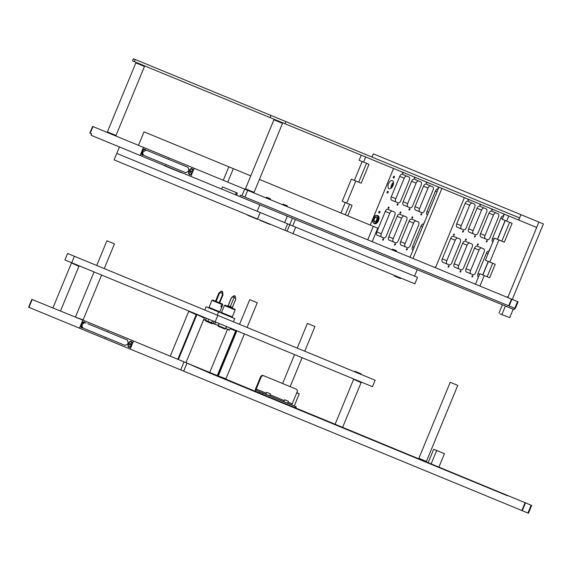 <?xml version="1.0" encoding="UTF-8"?>
<svg xmlns="http://www.w3.org/2000/svg" width="572" height="572" viewBox="0 0 572 572"><rect width="100%" height="100%" fill="white"/><g stroke="black" fill="none" stroke-linecap="round" stroke-linejoin="round"><path stroke-width="0.86" d="M237.351 193.021L222.472 186.887L221.586 189.046L190.862 176.383L194.194 168.297L247.69 190.347L244.916 197.083L240.44 195.238L239.882 196.589L235.521 194.787L236.408 192.628L237.351 193.021L236.458 195.174M508.701 305.813L511.482 299.07L511.904 299.249L509.13 305.984L244.916 197.083M511.482 299.07L247.69 190.347M92.957 126.569L143.465 147.383L140.133 155.47L91.112 135.271L91.67 133.919L89.825 133.162L92.6 126.419L92.957 126.569L90.183 133.305M514.65 308.258L514.092 309.609L239.882 196.589M221.586 189.046L235.521 194.787M140.133 155.47L190.791 176.348L194.123 168.268L143.536 147.419L140.204 155.505M511.904 299.249L518.06 301.787L515.286 308.522L514.743 308.301L517.524 301.558M509.13 305.984L514.743 308.301M119.448 146.947L116.781 153.418L257.221 211.297L259.888 204.833L287.308 216.13L284.642 222.601M292.421 218.239L289.754 224.71L287.616 223.831L284.949 230.294L257.529 218.997L260.196 212.527L292.735 225.94L295.402 219.469L417.224 269.684L414.557 276.147M260.196 212.527L116.781 153.418L114.114 159.888L257.529 218.997M284.949 230.294L287.094 231.181L289.754 224.71L295.71 227.163L293.043 233.633L414.864 283.848L417.531 277.377L295.71 227.163M287.094 231.181L293.043 233.633M379.765 211.261A0.965 0.529 112.4 0 1 379.887 212.355A0.965 0.529 112.4 0 1 379.029 213.041A0.965 0.529 112.4 0 1 378.907 211.947A0.965 0.529 112.4 0 1 379.765 211.261M373.309 226.355A0.965 0.529 112.4 0 1 373.545 226.355A0.965 0.529 112.4 0 1 373.716 226.519M394.208 176.219A0.965 0.529 112.4 0 1 394.33 177.313A0.965 0.529 112.4 0 1 393.472 177.999A0.965 0.529 112.4 0 1 393.35 176.912A0.965 0.529 112.4 0 1 394.208 176.219M387.988 191.32A0.965 0.529 112.4 0 1 388.109 192.406A0.965 0.529 112.4 0 1 387.251 193.093A0.965 0.529 112.4 0 1 387.13 192.006A0.965 0.529 112.4 0 1 387.988 191.32M438.56 188.081A0.729 0.4 112.4 0 1 438.452 186.987M427.234 182.361A0.729 0.4 112.4 0 1 426.505 183.162A0.729 0.4 112.4 0 1 426.548 182.082M415.329 177.456A0.729 0.4 112.4 0 1 414.6 178.257A0.729 0.4 112.4 0 1 414.65 177.177M403.432 172.551A0.729 0.4 112.4 0 1 402.702 173.352A0.729 0.4 112.4 0 1 402.745 172.272M424.117 223.116A0.729 0.4 112.4 0 1 424.631 221.864M412.612 216.859A0.729 0.4 112.4 0 1 412.062 218.204A0.729 0.4 112.4 0 1 412.612 216.859M400.715 211.947A0.729 0.4 112.4 0 1 400.157 213.299A0.729 0.4 112.4 0 1 400.715 211.947M487.065 240.605A0.729 0.4 112.4 0 1 486.507 241.949A0.729 0.4 112.4 0 1 487.065 240.605M475.16 235.7A0.729 0.4 112.4 0 1 474.61 237.044A0.729 0.4 112.4 0 1 475.16 235.7M463.263 230.795A0.729 0.4 112.4 0 1 462.705 232.139A0.729 0.4 112.4 0 1 463.263 230.795M472.622 275.647A0.729 0.4 112.4 0 1 472.064 276.991A0.729 0.4 112.4 0 1 472.622 275.647M460.717 270.742A0.729 0.4 112.4 0 1 460.167 272.086A0.729 0.4 112.4 0 1 460.717 270.742M503.968 215.065A0.729 0.4 112.4 0 1 503.911 213.964M492.692 209.338A0.729 0.4 112.4 0 1 491.963 210.146A0.729 0.4 112.4 0 1 492.006 209.059M480.787 204.433A0.729 0.4 112.4 0 1 480.058 205.241A0.729 0.4 112.4 0 1 480.108 204.154M468.89 199.528A0.729 0.4 112.4 0 1 468.161 200.336A0.729 0.4 112.4 0 1 468.203 199.249M489.525 250.107A0.729 0.4 112.4 0 1 490.061 248.806M478.07 243.836A0.729 0.4 112.4 0 1 477.52 245.181A0.729 0.4 112.4 0 1 478.07 243.836M466.173 238.932A0.729 0.4 112.4 0 1 465.615 240.276A0.729 0.4 112.4 0 1 466.173 238.932M421.607 213.621A0.729 0.4 112.4 0 1 421.049 214.972A0.729 0.4 112.4 0 1 421.607 213.621M409.702 208.716A0.729 0.4 112.4 0 1 409.152 210.067A0.729 0.4 112.4 0 1 409.702 208.716M397.805 203.811A0.729 0.4 112.4 0 1 397.247 205.162A0.729 0.4 112.4 0 1 397.805 203.811M407.164 248.663A0.729 0.4 112.4 0 1 406.606 250.014A0.729 0.4 112.4 0 1 407.164 248.663M395.259 243.758A0.729 0.4 112.4 0 1 394.709 245.109A0.729 0.4 112.4 0 1 395.259 243.758M383.362 238.853A0.729 0.4 112.4 0 1 382.804 240.204A0.729 0.4 112.4 0 1 383.362 238.853M388.81 207.043A0.729 0.4 112.4 0 1 388.259 208.394A0.729 0.4 112.4 0 1 388.81 207.043M448.82 265.83A0.729 0.4 112.4 0 1 448.262 267.181A0.729 0.4 112.4 0 1 448.82 265.83M454.268 234.027A0.729 0.4 112.4 0 1 453.718 235.371A0.729 0.4 112.4 0 1 454.268 234.027M376.476 215.372L377.22 215.429A4.376 2.417 112.4 0 1 377.642 215.522L377.956 215.658A4.376 2.417 112.4 0 1 378.521 220.62A4.376 2.417 112.4 0 1 374.617 223.745L374.303 223.609A4.376 2.417 112.4 0 1 373.938 223.387L373.373 222.901A4.14 2.281 -67.6 0 0 376.519 221.729A4.14 2.281 -67.6 0 0 377.935 217.66A4.14 2.281 -67.6 0 0 376.476 215.372A4.14 2.281 -67.6 0 0 374.074 216.852A4.14 2.281 -67.6 0 0 373.373 222.901M392.399 180.616A4.376 2.417 112.4 0 1 392.964 185.578A4.376 2.417 112.4 0 1 389.06 188.703A4.376 2.417 112.4 0 1 388.495 183.741A4.376 2.417 112.4 0 1 392.399 180.616M393.472 182.339A4.376 2.417 -67.6 0 0 391.041 188.231M391.784 187.53A5.541 3.06 112.4 0 1 393.5 183.362M472.265 203.132A2.917 1.609 -67.6 0 0 469.662 205.212L461.225 225.697A2.917 1.609 -67.6 0 0 461.597 229.007M484.162 208.036A2.917 1.609 -67.6 0 0 481.567 210.117L473.123 230.602A2.917 1.609 -67.6 0 0 473.502 233.912M505.147 220.463L497.368 239.332M496.067 212.941A2.917 1.609 -67.6 0 0 493.472 215.022L485.027 235.507A2.917 1.609 -67.6 0 0 485.399 238.817M430.609 185.957A2.917 1.609 -67.6 0 0 428.013 188.045L419.569 208.53A2.917 1.609 -67.6 0 0 419.941 211.833M418.704 181.052A2.917 1.609 -67.6 0 0 416.109 183.133L407.664 203.625A2.917 1.609 -67.6 0 0 408.043 206.928M406.806 176.147A2.917 1.609 -67.6 0 0 404.204 178.228L395.767 198.713A2.917 1.609 -67.6 0 0 396.139 202.023M457.822 238.167A2.917 1.609 -67.6 0 0 455.226 240.254L446.782 260.739A2.917 1.609 -67.6 0 0 447.154 264.042M469.726 243.071A2.917 1.609 -67.6 0 0 467.124 245.159L458.68 265.644A2.917 1.609 -67.6 0 0 459.059 268.947M488.259 261.44L482.704 274.91M481.624 247.983A2.917 1.609 -67.6 0 0 479.029 250.064L470.584 270.549A2.917 1.609 -67.6 0 0 470.956 273.852M416.166 220.999A2.917 1.609 -67.6 0 0 413.57 223.08L405.126 243.565A2.917 1.609 -67.6 0 0 405.498 246.875M404.268 216.094A2.917 1.609 -67.6 0 0 401.666 218.175L393.221 238.66A2.917 1.609 -67.6 0 0 393.6 241.97M392.363 211.19A2.917 1.609 -67.6 0 0 389.768 213.27L381.324 233.755A2.917 1.609 -67.6 0 0 381.696 237.065M507.8 297.554L538.903 222.079L536.686 227.47L518.704 220.063L520.92 214.672L543.4 223.938L512.29 299.406M457.107 227.148L463.649 229.851A2.917 1.609 -67.6 0 0 466.252 227.77L474.688 207.286A2.917 1.609 -67.6 0 0 474.317 203.975L467.767 201.272A2.917 1.609 -67.6 0 0 465.172 203.36L456.728 223.845A2.917 1.609 -67.6 0 0 457.107 227.148M477.069 208.265L468.625 228.75A2.917 1.609 -67.6 0 0 469.004 232.06L475.554 234.756A2.917 1.609 -67.6 0 0 478.149 232.675L486.593 212.191A2.917 1.609 -67.6 0 0 486.214 208.88L479.672 206.185A2.917 1.609 -67.6 0 0 477.069 208.265L481.567 210.117M438.152 189.067L438.016 189.01A2.917 1.609 -67.6 0 0 435.414 191.098L426.977 211.583A2.917 1.609 -67.6 0 0 427.348 214.886L427.484 214.943M503.574 216.03L503.474 215.994A2.917 1.609 -67.6 0 0 500.872 218.075L492.435 238.56A2.917 1.609 -67.6 0 0 492.807 241.87L492.907 241.906M488.974 213.17L480.53 233.655A2.917 1.609 -67.6 0 0 480.909 236.965L487.451 239.661A2.917 1.609 -67.6 0 0 490.054 237.58L498.498 217.095A2.917 1.609 -67.6 0 0 498.119 213.785L491.57 211.089A2.917 1.609 -67.6 0 0 488.974 213.17L493.472 215.022M423.516 186.186L415.072 206.671A2.917 1.609 -67.6 0 0 415.451 209.981L421.993 212.684A2.917 1.609 -67.6 0 0 424.596 210.596L433.033 190.111A2.917 1.609 -67.6 0 0 432.661 186.808L426.111 184.105A2.917 1.609 -67.6 0 0 423.516 186.186L428.013 188.045M403.546 205.076L410.095 207.772A2.917 1.609 -67.6 0 0 412.691 205.691L421.135 185.206A2.917 1.609 -67.6 0 0 420.756 181.896L414.214 179.2A2.917 1.609 -67.6 0 0 411.611 181.281L403.167 201.766A2.917 1.609 -67.6 0 0 403.546 205.076M391.648 200.171L398.191 202.867A2.917 1.609 -67.6 0 0 400.793 200.786L409.23 180.302A2.917 1.609 -67.6 0 0 408.858 176.991L402.309 174.296A2.917 1.609 -67.6 0 0 399.714 176.376L391.269 196.861A2.917 1.609 -67.6 0 0 391.648 200.171M442.664 262.19L449.206 264.893A2.917 1.609 -67.6 0 0 451.808 262.805L460.245 242.321A2.917 1.609 -67.6 0 0 459.874 239.017L453.324 236.315A2.917 1.609 -67.6 0 0 450.729 238.395L442.285 258.88A2.917 1.609 -67.6 0 0 442.664 262.19M462.626 243.307L454.189 263.792A2.917 1.609 -67.6 0 0 454.561 267.095L461.111 269.798A2.917 1.609 -67.6 0 0 463.706 267.71L472.15 247.226A2.917 1.609 -67.6 0 0 471.771 243.922L465.229 241.22A2.917 1.609 -67.6 0 0 462.626 243.307L467.124 245.159M423.709 224.11L423.573 224.052A2.917 1.609 -67.6 0 0 420.971 226.133L412.534 246.618A2.917 1.609 -67.6 0 0 412.905 249.928L413.041 249.985M489.132 251.072L489.031 251.029A2.917 1.609 -67.6 0 0 486.429 253.117L477.992 273.602A2.917 1.609 -67.6 0 0 478.364 276.905L478.464 276.948M474.531 248.212L466.087 268.697A2.917 1.609 -67.6 0 0 466.466 272L473.008 274.703A2.917 1.609 -67.6 0 0 475.611 272.615L484.055 252.13A2.917 1.609 -67.6 0 0 483.676 248.827L477.127 246.124A2.917 1.609 -67.6 0 0 474.531 248.212L479.029 250.064M409.073 221.228L400.629 241.713A2.917 1.609 -67.6 0 0 401.008 245.023L407.55 247.719A2.917 1.609 -67.6 0 0 410.153 245.638L418.597 225.153A2.917 1.609 -67.6 0 0 418.218 221.843L411.668 219.147A2.917 1.609 -67.6 0 0 409.073 221.228L413.57 223.08M389.103 240.118L395.652 242.814A2.917 1.609 -67.6 0 0 398.248 240.733L406.692 220.249A2.917 1.609 -67.6 0 0 406.313 216.938L399.771 214.243A2.917 1.609 -67.6 0 0 397.168 216.323L388.724 236.808A2.917 1.609 -67.6 0 0 389.103 240.118M377.205 235.214L383.748 237.909A2.917 1.609 -67.6 0 0 386.35 235.828L394.787 215.344A2.917 1.609 -67.6 0 0 394.415 212.033L387.866 209.338A2.917 1.609 -67.6 0 0 385.271 211.418L376.826 231.903A2.917 1.609 -67.6 0 0 377.205 235.214M410.045 257.264L438.931 187.18M434.598 267.381L435.943 266.674L464.378 197.669M441.906 188.41L413.02 258.487M372.014 157.078L373.344 153.847L520.92 214.672M365.694 157L363.585 162.119L359.123 160.282L361.232 155.155M355.805 180.988L346.696 203.089L342.235 201.251L351.344 179.143L361.204 183.212L368.983 164.343L363.585 162.119M393.565 168.483L370.234 225.089M347.762 215.823L352.095 205.312L346.696 203.089M506.899 297.183L508.243 296.475L536.686 227.47L508.808 215.987L506.699 221.107L502.237 219.269L504.347 214.142M498.927 239.975L489.818 262.076L485.349 260.239L494.458 238.138L504.318 242.199L512.097 223.33L506.699 221.107M475.461 284.227L479.794 273.716L489.653 277.777L495.209 264.3L489.818 262.076M484.262 275.554L479.929 286.064M377.642 215.522A4.376 2.417 112.4 0 1 377.263 222.143A4.376 2.417 112.4 0 1 374.303 223.609M374.51 217.732A2.653 1.466 112.4 0 1 376.955 217.825A2.653 1.466 112.4 0 1 376.083 220.856A2.653 1.466 112.4 0 1 375.439 221.5A2.653 1.466 112.4 0 1 373.673 220.914A2.653 1.466 112.4 0 1 374.51 217.732M376.969 217.953A2.359 1.301 -67.6 0 0 376.426 217.203A2.359 1.301 -67.6 0 0 374.824 217.996A2.359 1.301 -67.6 0 0 374.624 221.564A2.359 1.301 -67.6 0 0 375.547 221.414M499.992 313.885L509.752 317.596L499.992 313.885M513.198 309.238L509.752 317.596M505.412 306.027L501.837 314.65M189.446 174.539A3.21 1.773 -67.6 0 0 190.833 174.238A3.21 1.773 -67.6 0 0 192.671 169.798A3.21 1.773 -67.6 0 0 191.892 168.604A3.21 1.773 -67.6 0 0 189.032 170.899A3.21 1.773 -67.6 0 0 189.446 174.539M165.372 164.3A3.21 1.773 -67.6 0 0 165.944 164.85A3.21 1.773 -67.6 0 0 166.731 164.858M168.954 159.466A3.21 1.773 -67.6 0 0 168.382 158.916A3.21 1.773 -67.6 0 0 167.596 158.909M145.588 150.129A3.21 1.773 -67.6 0 0 144.88 149.228A3.21 1.773 -67.6 0 0 142.02 151.523A3.21 1.773 -67.6 0 0 142.435 155.162A3.21 1.773 -67.6 0 0 143.572 155.026M148.448 151.015L146.11 150.15L143.014 151.93C142.5 153.632 143.029 154.905 144.594 155.734L185.879 172.751L188.939 170.856L188.102 167.36L146.818 150.343L188.102 167.36M245.774 189.554L245.459 188.796L254.082 192.349L282.525 123.345L273.895 119.791L274.66 119.476M107.715 132.654L107.4 131.889L116.023 135.442L144.466 66.445L135.836 62.884L136.601 62.57M160.303 163.785L186.422 174.553M179.615 171.936L180.316 172.222M180.266 172.329L181.889 172.873M179.107 171.729L180.037 172.236M175.697 170.449L178.564 171.5M178.521 171.607L178.979 171.671M175.111 170.077L176.054 170.592M173.645 169.476L174.739 169.927M169.634 167.825L173.774 169.655M169.019 167.696L169.984 168.089M168.604 167.396L169.355 167.71M167.381 166.895L168.046 167.167M168.004 167.274L168.461 167.339M166.774 166.645L167.725 167.16M165.515 166.123L166.652 166.595M164.908 165.873L165.859 166.395M164.228 165.594L164.779 165.823M163.642 165.351L164.614 165.751M269.805 224.374L260.103 220.37L269.912 224.102M257.35 219.24L247.647 215.236L257.464 218.969M270.048 117.575L270.935 115.415L519.498 217.868L518.611 220.027L134.37 61.654L132.582 60.911L133.469 58.759L135.264 59.495L134.37 61.654M270.935 115.415L135.264 59.495M400.672 277.999L400.45 278.535L394.237 275.976L394.458 275.432M395.96 276.684L396.181 276.14M399.063 277.963L399.285 277.427M372.222 241.67L377.777 228.192L259.416 179.408M367.724 239.818L373.28 226.34M250.786 175.854L233.326 168.661L227.77 182.132M223.28 180.28L228.829 166.802L144.03 131.853L138.481 145.331M228.829 166.802L233.326 168.661M189.897 174.174A2.71 1.494 -67.6 0 0 190.018 174.238A2.71 1.494 -67.6 0 0 191.019 174.095M189.089 172.386A2.71 1.494 -67.6 0 0 189.768 174.131A2.71 1.494 -67.6 0 0 192.521 170.871A2.71 1.494 -67.6 0 0 191.834 169.119A2.71 1.494 -67.6 0 0 189.089 172.386M192.7 170.027A2.71 1.494 -67.6 0 0 192.085 169.226A2.71 1.494 -67.6 0 0 191.956 169.183M190.726 172.544L191.398 170.928L190.876 170.713L190.211 172.329L190.726 172.544L190.211 172.329M191.32 171.843L190.29 171.414M191.398 170.928L190.876 170.713M142.886 154.797A2.71 1.494 -67.6 0 0 143.007 154.862A2.71 1.494 -67.6 0 0 143.472 154.912M145.281 150.157A2.71 1.494 -67.6 0 0 144.823 149.742A2.71 1.494 -67.6 0 0 142.078 153.01A2.71 1.494 -67.6 0 0 142.757 154.755A2.71 1.494 -67.6 0 0 143.372 154.783M145.445 150.136A2.71 1.494 -67.6 0 0 145.073 149.85A2.71 1.494 -67.6 0 0 144.945 149.807M277.055 117.939L281.581 119.805M138.996 61.04L143.529 62.906M393.7 249.578L395.374 250.271M267.617 197.612L270.399 198.756L267.617 197.612M507.514 495.466L209.731 373.037L507.4 495.731M509.001 496.074L525.525 502.888L522.3 510.703L130.194 349.092L133.526 341.005L531.045 505.162M531.145 505.205L531.681 505.426L528.464 513.241L527.92 513.02L531.145 505.205L525.525 502.888M82.797 320.091L79.465 328.178L28.6 307.214L31.825 299.399L82.797 320.091L79.537 328.214L130.123 349.056L133.455 340.969L82.876 320.127M182.547 361.204L209.731 373.037M527.92 513.02L522.3 510.703M230.237 328.392L235.664 330.945L230.123 328.657M235.828 330.38L230.309 328.199M215.136 321.85L372.472 386.701L375.139 380.23L217.803 315.387L215.136 321.85L71.722 262.741L74.389 256.27L217.803 315.387M74.389 256.27L67.575 253.468L64.908 259.931L71.722 262.741M217.918 325.518L225.554 328.671L224.796 328.986L218.325 326.319L218.003 325.561M225.153 305.169L234.856 309.166L235.171 309.931L224.388 305.484L225.153 305.169M224.388 305.484L221.5 312.491L222.765 313.013A0.586 0.443 -67.6 0 1 222.129 313.385L222.165 313.399M204.797 310.024L206.127 306.785L218.583 311.919L234.756 318.59L233.419 321.822M222.765 313.013L231.96 316.802A0.586 0.551 112.4 0 0 232.246 317.553M222.086 312.734A0.586 0.522 -67.6 0 1 221.385 313.077M231.41 316.581A0.586 0.486 -67.6 0 0 231.639 317.303L231.567 317.274M211.247 322.772L213.099 323.537L211.998 323.716L205.87 321.185L205.555 320.427L211.697 322.708L212.498 320.763M211.933 300.35L212.698 300.035L222.401 304.032L222.715 304.797L211.933 300.35L209.045 307.357L219.827 311.804L220.141 312.562M221.85 305.291L221.814 306.313L221.114 307.071L221.021 305.991L221.85 305.291M214.15 309.466L213.899 309.988M215.251 310.546L215.379 309.967M234.484 296.403L235.357 296.761A1.123 1.123 0 0 0 233.533 296.01L234.484 296.403M231.496 297.69L228.156 305.777L232.332 307.5L235.664 299.413C235.557 298.119 234.978 297.597 233.919 297.862C233.319 296.918 232.504 296.861 231.496 297.69L231.445 297.676M230.294 306.656L233.919 297.862M220.856 291.42L222.68 292.17A1.123 1.123 0 0 0 220.856 291.42L218.84 293.107L219.433 293.35C220.527 292.549 221.421 292.642 222.136 293.629L222.987 294.816L219.655 302.903M216.102 301.437L219.433 293.35M215.508 301.194L218.84 293.107M219.176 302.702L222.508 294.623M222.68 292.17L222.987 294.816M433.676 449.263L444.451 453.703L433.676 449.263L428.235 462.469M431.216 463.699L436.758 450.221M439.003 466.909L444.451 453.703M296.854 392.556L299.256 393.858L296.739 392.821M86.15 323.051C84.449 322.536 83.183 323.066 82.347 324.639C81.832 326.34 82.361 327.606 83.927 328.442L125.211 345.459L128.271 343.565L127.434 340.068L87.781 323.723M128.779 347.247A3.21 1.773 -67.6 0 0 130.173 346.947A3.21 1.773 -67.6 0 0 132.003 342.506A3.21 1.773 -67.6 0 0 131.224 341.312A3.21 1.773 -67.6 0 0 128.364 343.608A3.21 1.773 -67.6 0 0 128.779 347.247M104.705 337.008A3.21 1.773 -67.6 0 0 105.277 337.559A3.21 1.773 -67.6 0 0 106.07 337.566M108.287 332.175A3.21 1.773 -67.6 0 0 107.722 331.624A3.21 1.773 -67.6 0 0 106.928 331.617M84.921 322.837A3.21 1.773 -67.6 0 0 84.213 321.936A3.21 1.773 -67.6 0 0 81.353 324.231A3.21 1.773 -67.6 0 0 81.767 327.87A3.21 1.773 -67.6 0 0 82.904 327.735M354.404 379.443L355.991 380.065M354.733 371.821L354.955 371.285L359.781 373.273L361.168 373.845L360.946 374.381M356.671 371.993L356.449 372.529M359.781 373.273L359.559 373.809M249.721 299.656L257.264 302.767L249.721 299.656L239.546 324.345M218.547 376.047L225.94 378.778L244.423 333.926M255.927 391.455A2.331 1.287 -67.6 0 1 255.627 388.803L260.517 376.948A2.331 1.945 -67.6 0 1 263.206 375.532L263.799 375.775A2.331 1.945 112.4 0 0 261.111 377.191L260.517 376.948M288.059 402.173L292.185 403.875L297.075 392.013A2.331 1.945 112.4 0 0 296.167 389.117L263.799 375.775M259.502 392.921L259.945 391.849L256.37 390.376A1.165 0.643 112.4 0 1 256.22 389.053L261.111 377.191M259.945 391.849L262.934 393.078L262.491 394.158M294.852 407.493L295.295 406.42L262.934 393.078M295.295 406.42L296.267 406.814L295.817 407.893M292.185 403.875A1.165 0.643 -67.6 0 0 292.335 405.198M266.659 392.342L270.434 393.901L266.659 392.342L265.858 394.287M284.642 399.757L288.41 401.308L284.642 399.757L283.841 401.694M129.1 346.825A2.71 1.494 -67.6 0 0 129.215 346.889A2.71 1.494 -67.6 0 0 130.387 346.639A2.71 1.494 -67.6 0 0 131.968 343.622A2.71 1.494 -67.6 0 0 131.939 342.878A2.71 1.494 -67.6 0 0 131.281 341.877A2.71 1.494 -67.6 0 0 131.152 341.834M128.285 345.038A2.71 1.494 -67.6 0 0 128.972 346.789A2.71 1.494 -67.6 0 0 131.717 343.522A2.71 1.494 -67.6 0 0 131.038 341.77A2.71 1.494 -67.6 0 0 128.285 345.038M129.93 345.195L130.595 343.579L130.08 343.364L129.408 344.98L129.93 345.195L129.408 344.98M130.516 344.494L129.486 344.065M130.595 343.579L130.08 343.364M229.1 330.13L225.768 328.507L229.544 330.065L230.344 328.121M82.089 327.449A2.71 1.494 -67.6 0 0 82.204 327.513A2.71 1.494 -67.6 0 0 82.754 327.556M84.513 322.88A2.71 1.494 -67.6 0 0 84.027 322.393A2.71 1.494 -67.6 0 0 81.274 325.661A2.71 1.494 -67.6 0 0 81.96 327.413A2.71 1.494 -67.6 0 0 82.647 327.413M84.692 322.851A2.71 1.494 -67.6 0 0 84.27 322.501A2.71 1.494 -67.6 0 0 84.141 322.458M196.36 314.114L188.917 311.046M79.079 265.773L71.636 262.705M204.497 317.467L197.054 314.4M361.247 382.075L353.811 379.007M236.658 331.352L236.25 331.188L236.765 331.081M189.025 311.404L196.189 314.671L189.025 311.404M71.743 263.063L78.907 266.33L71.743 263.063M197.161 314.757L204.326 318.025L197.161 314.757M353.911 379.365L361.082 382.639L353.911 379.365M213.192 323.323L218.361 325.454L213.099 323.537L213.985 321.378M205.069 320.227L203.661 319.648M203.746 319.426L205.512 320.156L206.313 318.218M211.697 322.708L208.051 321.457M106.9 240.791L114.45 243.901L106.9 240.791L96.725 265.479M75.733 317.181L83.119 319.912L101.609 275.06M307.393 323.423L314.936 326.533L307.393 323.423L297.218 348.119M450.214 382.289L457.757 385.399L450.214 382.289L418.883 458.301L424.717 460.71L426.426 461.411L457.757 385.399M241.927 195.853L244.702 189.11M381.324 233.755L376.826 231.903M389.768 213.27L385.271 211.418M393.221 238.66L388.724 236.808M401.666 218.175L397.168 216.323M405.126 243.565L400.629 241.713M470.584 270.549L466.087 268.697M488.016 253.768L486.429 253.117M479.572 274.253L477.992 273.602M414.157 247.29L412.534 246.618M422.601 226.805L420.971 226.133M458.68 265.644L454.189 263.792M446.782 260.739L442.285 258.88M455.226 240.254L450.729 238.395M395.767 198.713L391.269 196.861M404.204 178.228L399.714 176.376M407.664 203.625L403.167 201.766M416.109 183.133L411.611 181.281M419.569 208.53L415.072 206.671M485.027 235.507L480.53 233.655M502.459 218.726L500.872 218.075M494.015 239.21L492.435 238.56M428.6 212.248L426.977 211.583M437.044 191.763L435.414 191.098M473.123 230.602L468.625 228.75M461.225 225.697L456.728 223.845M469.662 205.212L465.172 203.36M285.878 121.579L284.992 123.731M396.425 250.7L392.27 249.306L392.049 249.842M287.187 205.677L283.033 204.283L282.811 204.819M270.399 198.756L266.245 197.361L266.023 197.898M180.702 369.905L183.927 362.09M186.915 363.32L183.691 371.135M521.878 510.531L525.103 502.709M32.182 299.542L28.957 307.364M256.22 389.053L266.302 393.207M270.077 394.759L284.284 400.614M366.48 163.313L358.701 182.175M362.162 161.533L354.39 180.402M509.595 222.301L501.816 241.169M505.283 220.52L497.504 239.389M340.948 213.013L345.281 202.502M345.259 214.793L349.592 204.283M482.839 274.968L488.395 261.49M487.151 276.748L492.707 263.27M498.977 313.156L502.423 304.797M245.459 188.796L273.895 119.791M282.203 122.587L282.525 123.345M253.317 192.664L254.082 192.349M107.4 131.889L135.836 62.884M144.151 65.68L144.466 66.445M115.265 135.764L116.023 135.442M396.582 251.079L396.36 251.623M392.27 249.306L392.649 249.149M287.344 206.056L287.123 206.599M283.033 204.283L283.412 204.125M270.556 199.135L270.334 199.678M266.245 197.361L266.623 197.204M209.738 372.415L227.449 329.451M217.288 375.525L235.664 330.945M218.583 311.919L217.253 315.158M226.44 326.512L225.554 328.671M232.597 317.696L232.282 316.938L235.171 309.931M221.5 312.491L220.742 312.812M219.827 311.804L222.715 304.797M206.442 318.268L205.555 320.427M209.045 307.357L208.287 307.679M235.357 296.761L235.714 299.435L232.16 308.058M227.842 306.277L231.403 297.654L233.533 296.01M299.256 393.858L294.258 405.991M225.554 378.936L225.94 378.778M247.09 327.456L257.264 302.767M218.39 375.668L236.88 330.816M270.434 393.901L269.634 395.838M288.41 401.308L287.616 403.253M130.824 346.332L130.387 346.639M132.032 343.407L131.939 342.878M225.768 328.507L226.569 326.569M217.875 375.768L236.25 331.188M170.27 356.149L188.646 311.561M177.813 359.259L196.189 314.671M52.981 307.808L71.357 263.22M60.532 310.918L78.907 266.33M178.407 359.502L196.782 314.915M185.95 362.612L204.326 318.025M335.156 424.109L353.532 379.529M342.707 427.22L361.082 382.639M207.922 321.149L208.723 319.212M218.361 325.454L219.162 323.509M214.714 324.202L215.387 321.957M82.74 320.07L83.119 319.912M104.276 268.59L114.45 243.901M75.576 316.802L94.058 271.95M290.168 386.643L302.095 357.693M304.762 351.229L314.936 326.533M282.618 383.533L294.551 354.583M426.047 461.568L426.426 461.411M419.04 458.68L418.883 458.301"/></g></svg>

